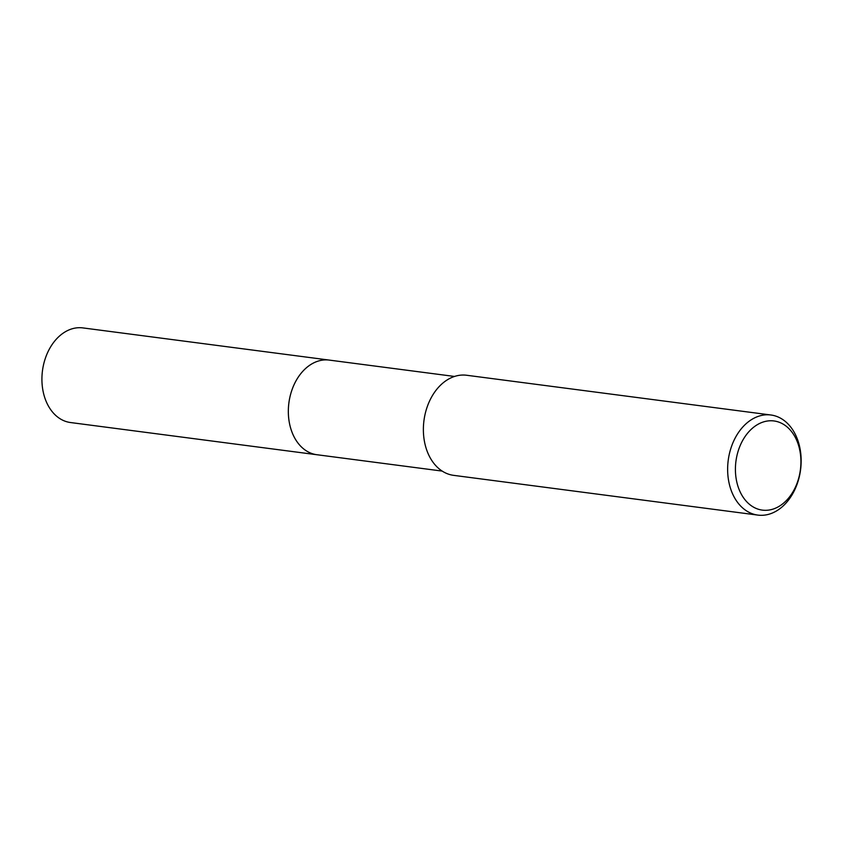<?xml version="1.0" encoding="UTF-8"?>
<svg xmlns="http://www.w3.org/2000/svg" width="843" height="843" viewBox="0 0 843 843"><rect width="100%" height="100%" fill="white"/><g stroke="black" fill="none" stroke-linecap="round" stroke-linejoin="round"><path stroke-width="1.26" d="M317.579 454.809A47.724 34.5 -82.6 0 1 316.905 454.735A47.714 34.5 -82.6 0 1 291.214 429.941A47.714 34.5 -82.6 0 1 295.851 381.141A47.714 34.5 -82.6 0 1 329.276 360.098L454.525 376.452M317.389 454.788A47.724 34.5 -82.6 0 1 291.204 429.941A47.724 34.5 -82.6 0 1 295.998 380.867A47.724 34.5 -82.6 0 1 329.75 360.151M798.121 441.216A50.475 36.491 -82.6 0 1 793.21 492.828A50.475 36.491 -82.6 0 1 757.857 515.094A50.475 36.491 -82.6 0 1 730.67 488.887A50.475 36.491 -82.6 0 1 735.581 437.275A50.475 36.491 -82.6 0 1 770.934 414.998A50.475 36.491 -82.6 0 1 798.121 441.216M757.857 515.094L453.597 475.347A50.475 36.491 -82.6 0 1 426.41 449.14A50.475 36.491 -82.6 0 1 431.321 397.527A50.475 36.491 -82.6 0 1 466.674 375.261L770.934 414.998M798.216 444.303A44.964 32.508 -82.6 0 1 781.208 504.968A44.964 32.508 -82.6 0 1 738.12 486.78A44.964 32.508 -82.6 0 1 755.128 426.115A44.964 32.508 -82.6 0 1 798.216 444.303M329.276 360.087A47.724 34.5 -82.6 0 0 309.255 365.556A47.724 34.5 -82.6 0 0 288.559 416.842A47.724 34.5 -82.6 0 0 316.905 454.735L70.496 422.533A47.714 34.5 -82.6 0 1 42.15 384.661A47.714 34.5 -82.6 0 1 62.846 333.375A47.714 34.5 -82.6 0 1 82.856 327.906L329.276 360.087A47.724 34.5 -82.6 0 1 329.94 360.182M316.915 454.725L442.164 471.079"/></g></svg>
